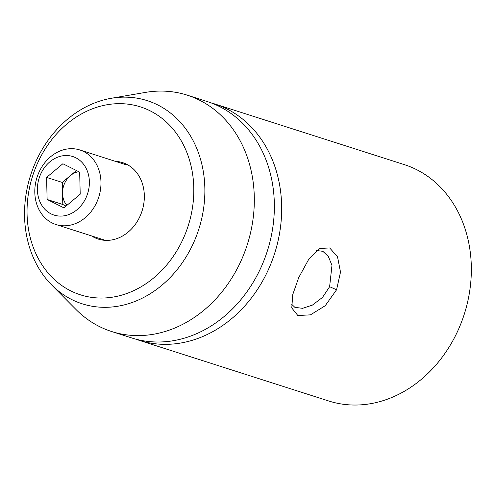 <?xml version="1.0" encoding="UTF-8"?>
<svg xmlns="http://www.w3.org/2000/svg" width="496" height="496" viewBox="0 0 496 496"><rect width="100%" height="100%" fill="white"/><g stroke="black" fill="none" stroke-linecap="round" stroke-linejoin="round"><path stroke-width="0.74" d="M336.573 289.776L325.209 305.741L310.465 314.848L297.854 315.543L291.778 307.973L292.752 294.568L298.704 277.636L308.574 259.588L319.79 248.459L329.679 247.95L337.503 256.748L340.51 272.093L336.573 289.776L329.617 286.7L331.973 265.366L328.321 256.426L322.853 251.317L316.64 250.53M138.967 340.262L328.637 400.96A124.081 102.746 -72.3 0 0 461.702 321.557A124.081 102.746 -72.3 0 0 416.398 169.545A124.081 102.746 -72.3 0 0 404.271 164.61L214.601 103.912A124.081 102.746 107.7 0 1 226.728 108.847A124.081 102.746 107.7 0 1 272.031 260.865A124.081 102.746 107.7 0 1 138.967 340.262A124.081 102.746 107.7 0 1 135.334 339.01M291.431 304.048L294.866 307.346L302.603 308.326L312.35 305.133L322.462 297.451L329.617 286.7M111.271 98.282L145.427 92.411A124.081 102.746 107.7 0 1 187.24 95.158L207.285 101.568A124.081 102.746 107.7 0 1 219.412 106.51A124.081 102.746 107.7 0 1 264.721 258.521A124.081 102.746 107.7 0 1 131.651 337.925L111.606 331.508A124.081 102.746 107.7 0 1 99.479 326.573A124.081 102.746 107.7 0 1 75.969 309.467L51.565 284.859A106.659 88.319 107.7 0 1 30.591 175.305A106.659 88.319 107.7 0 1 111.271 98.282A106.659 88.319 107.7 0 1 157.641 104.885A106.659 88.319 107.7 0 1 194.01 241.831A106.659 88.319 107.7 0 1 71.777 299.565A106.659 88.319 107.7 0 1 51.565 284.859M70.723 290.873A98.636 81.679 -72.3 0 0 183.768 237.479A98.636 81.679 -72.3 0 0 150.127 110.831A98.636 81.679 -72.3 0 0 37.082 164.226A98.636 81.679 -72.3 0 0 70.723 290.873M115.407 161.349A40.12 33.22 107.7 0 1 126.573 164.238A40.12 33.22 107.7 0 1 140.256 215.754A40.12 33.22 107.7 0 1 94.277 237.466A40.12 33.22 107.7 0 1 91.549 235.91M187.24 95.158A124.081 102.746 107.7 0 1 199.367 100.093A124.081 102.746 107.7 0 1 244.677 252.104A124.081 102.746 107.7 0 1 111.606 331.508M210.918 102.827A124.081 102.746 107.7 0 1 214.601 103.912M51.026 213.857A30.733 25.451 107.7 0 1 40.542 174.394A30.733 25.451 107.7 0 1 75.77 157.753A30.733 25.451 107.7 0 1 86.254 197.216A30.733 25.451 107.7 0 1 51.026 213.857M52.13 222.964A39.141 32.414 107.7 0 1 37.839 175.007A39.141 32.414 107.7 0 1 79.819 149.959A39.141 32.414 107.7 0 1 83.644 151.516A39.141 32.414 107.7 0 1 97.935 199.473A39.141 32.414 107.7 0 1 55.955 224.521A39.141 32.414 107.7 0 1 52.13 222.964M78.783 171.69A19.573 16.207 -72.3 0 0 70.407 175.596A19.573 16.207 -72.3 0 0 62.533 193.459A19.573 16.207 -72.3 0 0 66.904 205.356M66.024 206.1L62.794 204.488L62.273 182.429L46.593 177.413L62.874 163.748L79.676 172.137L80.203 194.196L63.922 207.861L47.12 199.466L46.593 177.413M62.273 182.429L76.452 170.525M62.794 204.488L47.12 199.466M291.784 307.973L291.716 307.65M79.819 149.959L126.66 164.951M55.955 224.521L105.437 240.355"/></g></svg>
